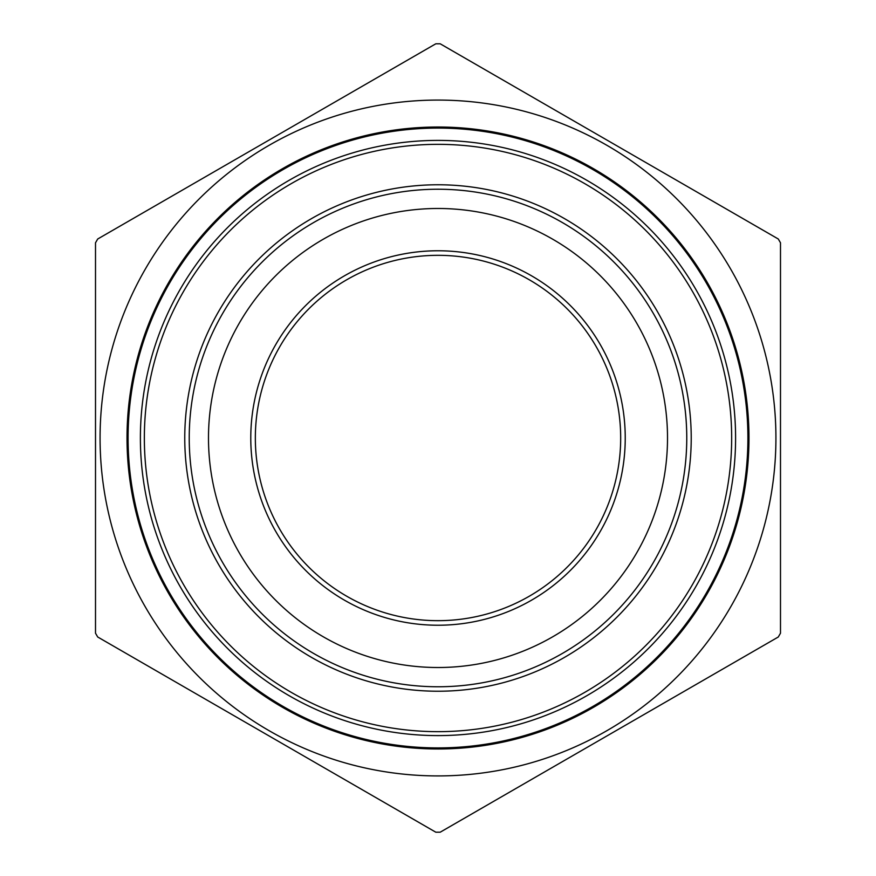<?xml version="1.0" encoding="UTF-8"?>
<svg xmlns="http://www.w3.org/2000/svg" width="876" height="876" viewBox="0 0 876 876"><rect width="100%" height="100%" fill="white"/><g stroke="black" fill="none" stroke-linecap="round" stroke-linejoin="round"><path stroke-width="1.31" d="M780.494 633.195L780.494 242.805A394.211 394.211 0 0 0 778.282 238.995L440.201 43.8A394.211 394.211 0 0 0 435.799 43.8L97.718 238.995A394.211 394.211 0 0 0 95.506 242.805L95.506 633.195A394.211 394.211 0 0 0 97.718 637.005L435.799 832.2A394.211 394.211 0 0 0 440.201 832.2L778.282 637.005A394.211 394.211 0 0 0 780.494 633.195M127.48 438A310.52 310.52 0 0 1 593.26 169.079A310.52 310.52 0 0 1 593.26 706.921A310.52 310.52 0 0 1 127.48 438M100.072 438A337.928 337.928 0 0 1 731.591 270.673A337.928 337.928 0 0 1 524.549 764.649A337.928 337.928 0 0 1 100.072 438M255.343 438A182.657 182.657 0 0 1 529.334 279.805A182.657 182.657 0 0 1 529.334 596.195A182.657 182.657 0 0 1 255.343 438M250.777 438A187.223 187.223 0 0 1 531.612 275.852A187.223 187.223 0 0 1 531.612 600.148A187.223 187.223 0 0 1 250.777 438M208.488 438A229.512 229.512 0 0 1 552.756 239.236A229.512 229.512 0 0 1 552.756 636.764A229.512 229.512 0 0 1 208.488 438M128.082 438A309.918 309.918 0 0 0 592.953 706.395A309.918 309.918 0 0 0 592.953 169.605A309.918 309.918 0 0 0 128.082 438M140.39 438A297.61 297.61 0 0 1 586.8 180.27A297.61 297.61 0 0 1 586.8 695.73A297.61 297.61 0 0 1 140.39 438M144.354 438A293.646 293.646 0 0 0 584.829 692.314A293.646 293.646 0 0 0 584.829 183.686A293.646 293.646 0 0 0 144.354 438M127.02 438A310.98 310.98 0 0 1 593.49 168.685A310.98 310.98 0 0 1 593.49 707.315A310.98 310.98 0 0 1 127.02 438M184.759 438A253.241 253.241 0 0 0 564.615 657.307A253.241 253.241 0 0 0 564.615 218.693A253.241 253.241 0 0 0 184.759 438M189.227 438A248.773 248.773 0 0 1 562.381 222.559A248.773 248.773 0 0 1 562.381 653.441A248.773 248.773 0 0 1 189.227 438"/></g></svg>
